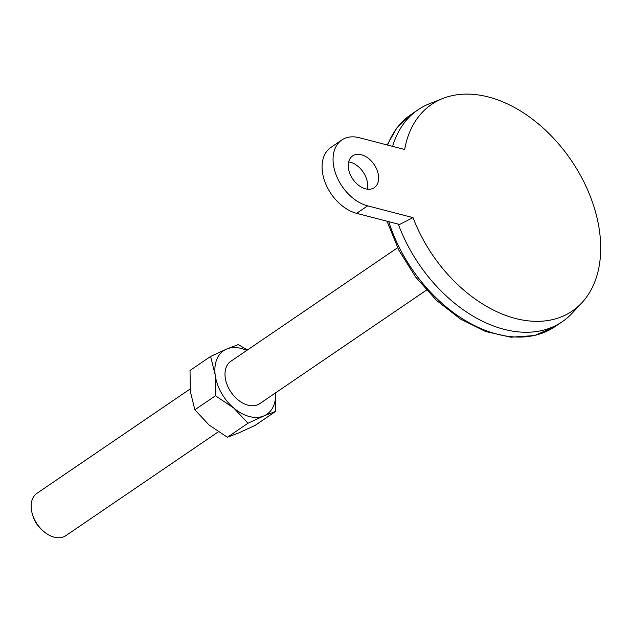 <?xml version="1.0" encoding="UTF-8"?>
<svg xmlns="http://www.w3.org/2000/svg" width="632" height="632" viewBox="0 0 632 632"><rect width="100%" height="100%" fill="white"/><g stroke="black" fill="none" stroke-linecap="round" stroke-linejoin="round"><path stroke-width="0.95" d="M341.809 140.004L330.82 147.485A38.449 25.825 -124.2 0 0 325.29 182.822A38.449 25.825 -124.2 0 0 356.638 213.332L399.574 224.471L413.028 217.629L367.634 205.85A38.449 25.825 -124.2 0 1 336.279 175.34A38.449 25.825 -124.2 0 1 341.809 140.004A38.449 25.825 -124.2 0 1 359.268 137.721L404.662 149.492A124.97 83.93 55.8 0 1 442.898 98.458L429.61 103.672A128.178 86.078 55.8 0 0 418.036 109.778A128.178 86.078 55.8 0 0 392.63 146.371M397.591 247.744L230.83 361.291A25.636 17.214 55.8 0 0 231.028 392.172A25.636 17.214 55.8 0 0 259.681 403.674L426.442 290.127M190.074 389.043L36.988 493.276A25.636 17.214 55.8 0 0 32.422 514.298A25.636 17.214 55.8 0 0 44.611 532.191A25.636 17.214 55.8 0 0 65.839 535.652L218.293 431.853M32.422 514.298L32.927 515.957A21.701 14.575 55.8 0 0 43.245 531.117L44.611 532.191M348.39 167.883A19.229 12.909 -124.2 0 1 352.624 155.891A19.229 12.909 -124.2 0 1 374.12 164.518A19.229 12.909 -124.2 0 1 374.27 187.68A19.229 12.909 -124.2 0 1 358.66 185.334A19.229 12.909 -124.2 0 1 348.39 167.883M413.028 217.629A124.97 83.93 55.8 0 0 581.953 302.681A124.97 83.93 55.8 0 0 571.32 160.473A124.97 83.93 55.8 0 0 442.898 98.458M398.31 224.147A128.178 86.078 55.8 0 0 398.966 225.9A128.178 86.078 55.8 0 0 562.306 321.672A128.178 86.078 55.8 0 0 572.229 313.14L581.953 302.681M227.386 437.273L209.018 424.973L194.861 409.797L190.343 391.563L190.027 370.463L210.63 356.44L215.149 374.673L215.457 395.774L233.824 408.082A38.449 25.825 55.8 0 0 263.931 415.888L275.671 411.393L255.075 425.415L239.125 432.778L227.386 437.273L247.981 423.25L263.931 415.888A38.449 25.825 55.8 0 0 275.592 392.835M247.412 350.002L238.319 344.574L226.58 349.077A38.449 25.825 55.8 0 0 215.149 374.673A38.449 25.825 55.8 0 0 233.824 408.082L247.981 423.25M246.741 350.46A38.449 25.825 55.8 0 0 226.58 349.077L210.63 356.44M194.861 409.797L215.457 395.774M275.631 392.812L275.671 411.393M348.674 161.903A19.229 12.909 -124.2 0 1 367.232 189.15M356.638 213.332L367.634 205.85M418.036 109.778L410.966 114.59A128.178 86.078 55.8 0 0 387.621 145.076M388.751 221.666A128.178 86.078 55.8 0 0 555.244 326.483L562.306 321.672M410.966 114.59L397.038 127.672L387.163 144.957M387.037 221.216L398.705 249.964L415.548 276.911L436.53 300.405L460.373 319.002L485.66 331.547L510.909 337.219L534.625 335.545L555.244 326.483"/></g></svg>
